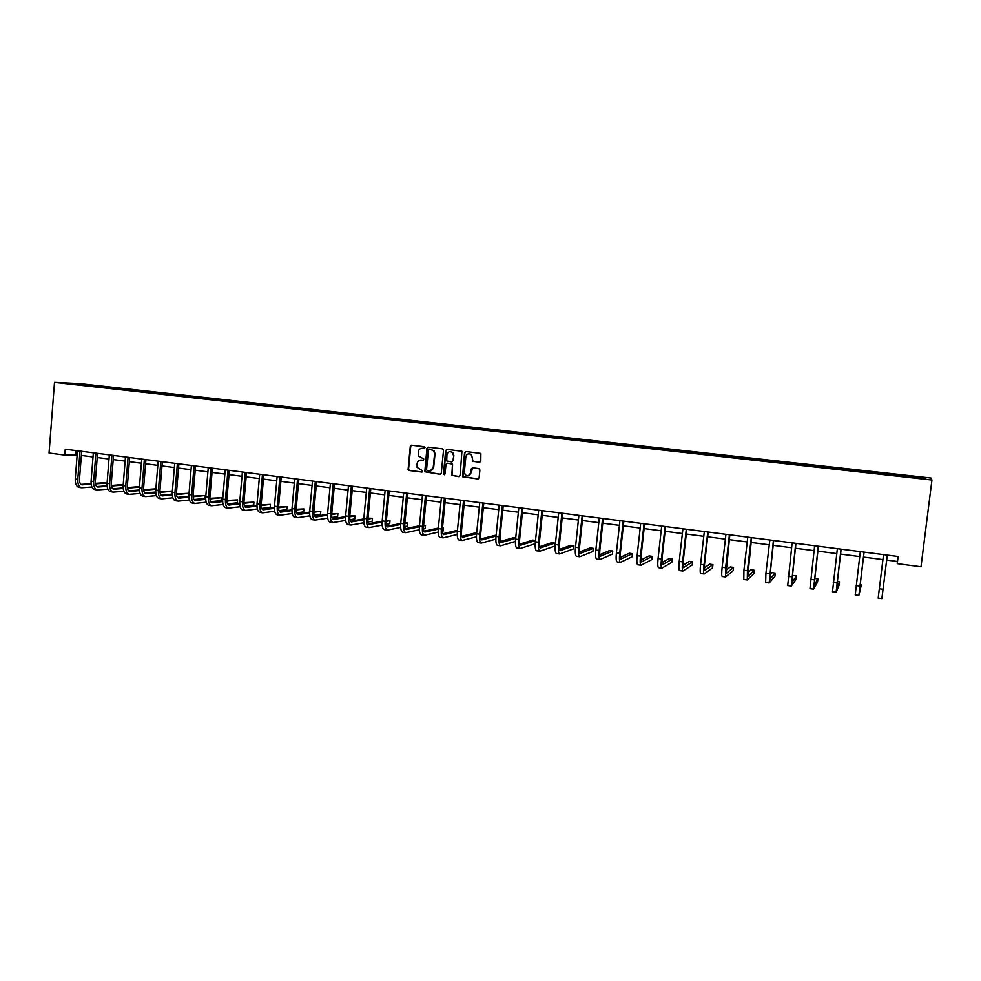 <?xml version="1.0" encoding="UTF-8"?>
<svg xmlns="http://www.w3.org/2000/svg" width="981" height="981" viewBox="0 0 981 981"><rect width="100%" height="100%" fill="white"/><g stroke="black" fill="none" stroke-linecap="round" stroke-linejoin="round"><path stroke-width="1.47" d="M425.018 447.667L424.27 446.686L411.591 445.202L410.279 446.33L408.096 469.494L409.138 470.5L421.781 472.057L422.639 470.831L417.109 467.385L417.084 463.67C417.55 461.229 418.961 460.04 421.29 460.064L422.934 460.273L423.767 458.973L418.372 455.895L418.237 451.885C418.703 449.445 420.113 448.243 422.455 448.268L425.018 447.667M479.439 462.321L480.788 461.18L480.874 453.443L465.889 451.554L464.54 452.695L462.541 476.754L477.747 478.949L479.108 477.821L479.905 469.985L478.802 468.55L472.609 467.802L471.26 468.943L470.868 472.817C469.789 475.944 467.912 476.594 465.239 474.792L464.332 472.02L465.852 456.839C466.698 453.982 468.428 453.173 471.039 454.424L472.401 457.612L472.609 461.303L479.868 462.284M54.507 382.369L49.05 453.038L64.783 455.086L65.249 449.2L898.142 556.521L897.247 563.683L921 566.785L931.95 480.016L54.507 382.369L79.853 383.62L931.03 478.005L931.95 480.016M443.535 450.23L442.456 448.808L428.256 447.152L426.931 448.28L424.785 471.787L439.929 474.289L441.266 473.173L443.535 450.23M446.98 449.347L461.928 451.285L460.101 475.478L458.752 476.607L451.787 475.356L452.462 465.117L451.383 463.694L447.324 463.204L445.987 464.332L445.031 474.019L443.473 474.412L445.644 450.475L446.98 449.347M868.872 472.621L869.007 471.481L891.778 474.179L891.655 475.147L891.827 474.019L899.197 474.829L925.512 477.919L925.819 478.777L899.025 475.969L591.751 441.806L591.85 440.727L96.481 385.766L76.579 383.694L76.702 384.38M586.221 441.18L591.751 441.806M586.197 441.021L81.386 385.043L65.801 383.166L76.579 383.694M591.85 440.727L869.007 471.481M876.082 473.247L876.205 472.45M868.749 472.609L868.884 471.64M853.335 470.721L853.458 469.924M846.063 470.083L846.223 469.126M830.809 468.219L830.944 467.422M823.611 467.581L823.782 466.637M808.516 465.73L808.651 464.957M801.379 465.117L801.563 464.16M786.431 463.277L786.59 462.505M779.368 462.664L779.552 461.72M764.567 460.849L764.726 460.077M757.565 460.236L757.773 459.304M742.911 458.446L743.083 457.673M735.983 457.845L736.191 456.913M721.476 456.055L721.66 455.294M714.609 455.466L714.83 454.534M700.238 453.7L700.434 452.94M693.432 453.112L693.677 452.192M679.208 451.358L679.416 450.61M672.476 450.782L672.721 449.862M658.386 449.04L658.594 448.292M651.703 448.464L651.96 447.557M637.76 446.747L637.981 446.012M631.139 446.183L631.408 445.276M617.319 444.479L617.552 443.743M610.771 443.915L611.04 443.02M597.086 442.235L597.319 441.499M590.587 441.671L590.881 440.776M577.036 440.003L577.282 439.267M570.599 439.451L570.893 438.568M557.171 437.796L557.429 437.072M550.795 437.244L551.101 436.361M537.49 435.601L537.747 434.89M531.175 435.061L531.494 434.191M517.993 433.443L518.262 432.719M511.751 432.854L512.057 432.032M498.679 431.284L498.961 430.573M492.499 430.671L492.805 429.899M479.55 429.163L479.832 428.452M473.431 428.513L473.737 427.777M460.58 427.054L460.874 426.355M454.546 426.379L454.828 425.68M441.793 424.969L442.088 424.27M435.809 424.295L436.104 423.608M423.167 422.897L423.473 422.198M417.244 422.235L417.538 421.548M404.724 420.849L405.03 420.15M398.838 420.187L399.157 419.5M386.428 418.813L386.747 418.127M380.603 418.164L380.922 417.477M368.304 416.79L368.635 416.116M362.529 416.152L362.86 415.478M350.34 414.804L350.671 414.117M344.625 414.166L344.956 413.492M332.547 412.817L332.878 412.143M326.869 412.192L327.213 411.517M314.901 410.855L315.244 410.193M309.273 410.23L309.616 409.567M297.402 408.918L297.758 408.243M291.835 408.292L292.179 407.63M280.063 406.98L280.419 406.318M274.545 406.367L274.901 405.705M262.883 405.079L263.239 404.417M257.402 404.466L257.758 403.804M245.839 403.179L246.206 402.529M240.406 402.578L240.774 401.928M228.953 401.303L229.321 400.653M223.57 400.702L223.938 400.052M212.203 399.439L212.583 398.789M206.868 398.85L207.249 398.2M195.599 397.599L195.979 396.949M190.302 397.011L190.694 396.361M179.131 395.76L179.523 395.122M173.895 395.184L174.275 394.546M162.809 393.945L163.202 393.307M157.61 393.369L158.002 392.731M146.623 392.155L147.027 391.517M141.472 391.578L141.877 390.941M130.583 390.364L130.988 389.739M125.47 389.8L125.875 389.163M114.667 388.599L115.071 387.973M109.59 388.035L110.007 387.409M98.885 386.845L99.302 386.22M93.857 386.281L94.274 385.656M886.665 560.09L897.394 561.488L897.247 563.683M64.783 455.086L77.156 454.877M81.374 455.429L93.011 456.938M97.229 457.489L109.014 459.022M113.207 459.562L125.139 461.119M129.333 461.659L141.399 463.228M145.593 463.78L157.806 465.362M162 465.914L174.36 467.52M178.542 468.06L191.05 469.678M195.219 470.23L207.886 471.873M212.055 472.413L224.87 474.081M229.027 474.62L242 476.312M246.157 476.852L259.291 478.556M263.435 479.096L276.728 480.825M280.873 481.352L294.325 483.106M298.457 483.645L312.068 485.411M316.201 485.951L329.984 487.741M334.104 488.28L348.059 490.095M352.167 490.623L366.293 492.462M370.401 492.989L384.699 494.853M388.795 495.38L403.265 497.269M407.348 497.796L422.014 499.709M426.085 500.236L440.935 502.162M444.994 502.689L460.028 504.639M464.074 505.166L479.292 507.152M483.339 507.668L498.74 509.679M502.775 510.194L518.373 512.229M522.395 512.744L538.201 514.804M542.199 515.319L558.201 517.404M562.199 517.919L578.41 520.028M582.383 520.543L598.802 522.677M602.763 523.192L619.391 525.362M623.34 525.865L640.176 528.06M644.112 528.575L661.169 530.782M665.093 531.297L682.371 533.541M686.283 534.044L703.782 536.325M707.669 536.828L725.4 539.133M729.275 539.636L747.228 541.978M751.09 542.468L769.276 544.835M773.114 545.338L791.544 547.729M795.37 548.232L814.046 550.66M817.847 551.15L836.768 553.615M840.558 554.106L859.724 556.595M863.488 557.085L882.912 559.611M898.02 556.509L897.394 561.488M76.028 450.586L75.696 454.694M899.074 475.797L899.172 475M925.512 477.919L924.605 478.642M96.42 386.575L96.481 385.766M112.116 388.317L112.19 387.507M127.947 390.07L128.021 389.261M143.913 391.848L143.986 391.039M160.013 393.639L160.075 392.829M176.249 395.441L176.322 394.62M192.619 397.268L192.693 396.447M209.137 399.095L209.211 398.274M225.789 400.947L225.863 400.125M242.589 402.823L242.663 401.989M259.536 404.699L259.609 403.865M276.63 406.6L276.703 405.766M293.871 408.525L293.944 407.679M311.259 410.45L311.333 409.604M328.807 412.4L328.88 411.554M346.501 414.374L346.587 413.516M364.368 416.361L364.442 415.503M382.382 418.36L382.467 417.501M400.567 420.383L400.64 419.512M418.912 422.419L418.985 421.548M437.416 424.479L437.501 423.608M456.091 426.551L456.177 425.68M474.939 428.648L475.025 427.765M493.958 430.769L494.056 429.886M513.161 432.903L513.247 432.008M532.536 435.049L532.622 434.166M552.082 437.256L552.18 436.337M571.813 439.513L571.923 438.519M611.85 444.037L611.96 442.958M632.144 446.294L632.267 445.215M652.647 448.575L652.757 447.495M673.334 450.868L673.457 449.789M694.229 453.197L694.352 452.106M715.321 455.54L715.443 454.448M736.608 457.906L736.743 456.803M758.117 460.297L758.252 459.194M779.834 462.713L779.969 461.61M801.759 465.153L801.894 464.038M823.917 467.618L824.052 466.49M846.284 470.107L846.419 468.979M424.43 448.427L422.075 448.243M420.824 460.04L423.302 460.224M411.64 445.215L410.732 446.306L408.537 469.458L409.58 470.451L422.173 472.008M428.292 447.152L427.36 448.256L425.227 471.751L440.408 474.252M429.396 449.09L428.476 449.874L426.502 469.948L428.991 471.15C431.333 471.187 432.756 469.985 433.234 467.557L434.583 453.811L433.774 450.855L429.568 449.077M429.997 471.125L433.234 467.557M429.837 449.065L434.203 450.831L435.012 453.786L433.663 467.508M447.299 463.204L452.572 464.074L452.204 475.319L459.231 476.57M447.005 449.347L446.073 450.451L443.755 473.762L444.479 474.755M453.43 455.429L452.376 452.523C449.727 450.929 447.925 451.64 446.944 454.669L446.711 460.972L451.554 461.904L452.903 460.763L453.847 455.405L452.793 452.486L450.193 451.616M451.996 461.867L452.903 460.763M453.847 455.405L453.308 460.739M469.09 453.774L471.444 454.399L473.001 461.266L479.832 462.284M468.195 475.822L470.868 472.817M472.548 467.802L471.26 472.768M465.889 451.554L464.945 452.67L462.946 476.705L478.238 478.912M81.472 487.716L79.154 487.398C76.42 486.699 75.12 483.903 75.255 479.01L77.487 450.77M91.932 487.005L81.668 487.741C78.934 487.042 77.646 484.258 77.781 479.366L80.013 451.101M81.705 451.309L79.486 479.243C79.4 482.505 80.258 484.369 82.085 484.835L91.159 484.209M95.439 483.891L107.076 483.044M81.055 484.418L91.098 483.682M95.353 483.375L107.113 482.529M97.254 489.899L94.899 489.58C92.202 488.881 90.939 486.086 91.086 481.18L93.342 452.817M107.836 489.139L97.438 489.924C94.752 489.237 93.477 486.441 93.636 481.524L95.905 453.148M97.56 453.357L95.316 481.401C95.206 484.675 96.052 486.551 97.855 487.005L107.101 486.331M111.368 486L123.177 485.08M96.825 486.576L107.039 485.791M111.294 485.472L123.226 484.553M112.729 488.759L123.128 487.913L112.705 488.746M113.158 492.106L110.779 491.775C108.131 491.089 106.892 488.28 107.052 483.351L109.345 454.877M123.876 491.285L113.342 492.131C110.694 491.444 109.455 488.636 109.614 483.707L111.92 455.209M113.551 455.417L111.27 483.584C111.16 486.87 111.993 488.746 113.759 489.2L123.177 488.464M127.444 488.121L139.437 487.14M127.371 487.569L139.474 486.601M139.351 489.96L128.683 490.868M129.198 494.326L126.794 493.995C124.195 493.308 122.968 490.5 123.14 485.546L125.47 456.95M140.05 493.443L129.382 494.35C126.782 493.676 125.568 490.856 125.74 485.902L128.07 457.293M129.676 457.502L127.358 485.779C127.248 489.078 128.057 490.954 129.799 491.407L139.4 490.61M143.655 490.255L155.82 489.2M155.856 488.783L143.594 489.691M128.769 490.954L139.351 490.046M155.709 492.033L144.783 493.014M145.372 496.57L142.956 496.239C140.393 495.552 139.204 492.732 139.376 487.765L141.742 459.047M156.371 495.613L145.556 496.594C142.993 495.92 141.816 493.1 142 488.121L144.366 459.39M145.936 459.599L143.594 487.986C143.471 491.309 144.268 493.185 145.973 493.639L155.758 492.781M160.001 492.401L172.349 491.273M172.374 491.027L159.94 491.824M144.943 493.173L155.721 492.204M172.215 494.117L161.043 495.172M161.693 498.826L159.241 498.495C156.727 497.821 155.562 494.988 155.758 489.997L158.162 461.168M172.828 497.808L161.865 498.851C159.363 498.189 158.199 495.356 158.395 490.365L160.798 461.511M162.343 461.708L159.964 490.23C159.829 493.553 160.602 495.442 162.282 495.883L172.264 494.964M176.494 494.559L189.026 493.357M189.039 493.296L176.445 493.958M161.264 495.405L172.227 494.363M188.867 496.214L177.451 497.355M178.15 501.107L175.673 500.764C173.208 500.102 172.067 497.269 172.276 492.254L174.716 463.302M189.431 500.016L178.321 501.132C175.857 500.469 174.728 497.625 174.925 492.621L177.377 463.645M178.898 463.841L176.47 492.474C176.335 495.81 177.095 497.71 178.738 498.152L188.904 497.159M193.134 496.729L205.25 495.503L193.098 496.116M177.72 497.661L188.879 496.545M205.25 495.503L205.004 498.385L193.993 499.537M194.741 503.412L192.239 503.069C189.824 502.407 188.72 499.562 188.928 494.534L191.405 465.448M206.182 502.235L194.912 503.437C192.497 502.775 191.405 499.93 191.614 494.902L194.091 465.803M195.587 465.987L193.134 494.743C192.987 498.103 193.723 500.003 195.329 500.445L205.691 499.366M209.909 498.912L221.35 497.698L209.885 498.287M194.312 499.93L205.667 498.728M221.35 497.698L221.093 500.58L210.694 501.732M211.479 505.73L208.953 505.387C206.586 504.725 205.507 501.867 205.74 496.827L208.254 467.618M223.079 504.467L211.651 505.755C209.284 505.092 208.217 502.247 208.438 497.195L210.964 467.974M212.423 468.158L209.922 497.036C209.775 500.408 210.486 502.309 212.068 502.75L222.638 501.585M226.844 501.119L237.574 499.905L226.819 500.457M211.062 502.223L222.613 500.935M237.574 499.905L237.328 502.799L227.543 503.952M228.365 508.072L225.814 507.717C223.496 507.067 222.454 504.209 222.687 499.133L225.238 469.813M240.124 506.711L228.536 508.097C226.219 507.447 225.176 504.577 225.422 499.513L227.972 470.169M229.407 470.353L226.869 499.354C226.721 502.726 227.408 504.639 228.953 505.068L239.72 503.829M243.926 503.327L253.944 502.137L243.913 502.652M227.948 504.528L239.707 503.143M253.944 502.137L253.687 505.043L244.551 506.171M245.409 510.427L242.822 510.071C240.553 509.433 239.548 506.564 239.781 501.475L242.381 472.02M257.329 508.98L245.569 510.451C243.3 509.813 242.295 506.944 242.54 501.843L245.14 472.376M246.538 472.56L243.962 501.683C243.803 505.08 244.477 506.993 245.986 507.422L256.961 506.073M261.167 505.546L270.449 504.381L261.167 504.847M244.992 506.858L256.961 505.374M270.449 504.381L270.192 507.3L261.706 508.403M262.589 512.818L259.977 512.45C257.758 511.812 256.777 508.943 257.034 503.829L259.671 474.252M274.68 511.248L262.749 512.83C260.541 512.192 259.56 509.323 259.818 504.209L262.454 474.608M263.828 474.779L261.216 504.038C261.044 507.447 261.694 509.36 263.166 509.789L274.361 508.342M278.555 507.778L287.102 506.65L278.567 507.054M262.172 509.2L274.361 507.606M287.102 506.65L286.832 509.58L279.021 510.647M279.928 515.221L277.292 514.853C275.121 514.216 274.177 511.334 274.447 506.196L277.12 476.496M292.191 513.529L280.076 515.233C277.917 514.608 276.973 511.714 277.243 506.588L279.928 476.864M281.265 477.036L278.604 506.404C278.432 509.826 279.058 511.751 280.492 512.18L291.909 510.611M296.103 510.022L303.889 508.931L296.127 509.274M279.511 511.567L291.921 509.85M303.889 508.931L303.62 511.886L296.495 512.916M297.415 517.637L294.754 517.269C292.645 516.644 291.725 513.75 292.007 508.599L294.717 478.765M309.849 515.834L297.562 517.661C295.465 517.036 294.545 514.142 294.827 508.98L297.55 479.133M298.849 479.292L296.164 508.796C295.968 512.241 296.581 514.167 297.979 514.584L309.628 512.891M313.81 512.278L320.812 511.236L313.846 511.493M297.01 513.958L309.64 512.107M320.812 511.236L320.542 514.203L314.128 515.172M315.06 520.089L312.363 519.709C310.315 519.084 309.432 516.19 309.714 511.015L312.473 481.058M327.679 518.14L315.208 520.102C313.16 519.489 312.277 516.582 312.571 511.408L315.33 481.426M316.605 481.585L313.871 511.211C313.675 514.669 314.263 516.595 315.624 517.012L327.495 515.197M331.676 514.535L337.893 513.566L331.737 513.725M314.656 516.362L327.531 514.375M337.893 513.566L337.611 516.533L331.934 517.453M332.853 522.554L330.131 522.174C328.145 521.561 327.286 518.655 327.593 513.455L330.389 483.363M345.68 520.457L333 522.566C331.014 521.953 330.168 519.047 330.474 513.848L333.282 483.731M334.509 483.891L331.737 513.652C331.529 517.122 332.093 519.059 333.417 519.464L345.533 517.49M349.714 516.803L355.11 515.908L349.776 515.957M332.473 518.79L345.57 516.644M355.11 515.908L354.828 518.888L349.898 519.734M350.818 525.043L348.071 524.663C346.134 524.05 345.312 521.132 345.631 515.92L348.476 485.693M363.841 522.775L350.953 525.056C349.028 524.455 348.218 521.536 348.537 516.313L351.382 486.073M352.584 486.22L349.763 516.116C349.555 519.587 350.094 521.536 351.382 521.941L363.73 519.807M367.924 519.072L372.473 518.275L367.998 518.189M350.438 521.242L363.792 518.924M372.473 518.275L372.191 521.267L368.034 522.027M368.942 527.557L366.158 527.165C364.282 526.564 363.497 523.646 363.828 518.397L366.71 488.048M382.161 525.117L369.077 527.57C367.201 526.969 366.428 524.05 366.759 518.802L369.653 488.428M370.818 488.575L367.961 518.593C367.74 522.088 368.255 524.038 369.506 524.443L382.112 522.125M386.293 521.352L389.997 520.666L386.379 520.42M368.574 523.707L382.173 521.205M389.997 520.666L389.715 523.67L386.342 524.308M387.237 530.083L384.417 529.691C382.602 529.102 381.854 526.172 382.198 520.911L385.128 490.414M400.665 527.447L387.36 530.108C385.545 529.507 384.81 526.576 385.153 521.316L388.096 490.794M389.224 490.941L386.318 521.095C386.085 524.602 386.575 526.564 387.789 526.956L400.653 524.455M407.789 493.333L404.834 523.621L407.667 523.069L404.932 522.689M386.87 526.196L400.726 523.486M407.667 523.069L407.373 526.086L404.822 526.601M410.831 445.386L410.622 446.318M405.693 532.646L402.848 532.254C401.082 531.665 400.371 528.722 400.726 523.437L403.706 492.805M419.341 529.789L405.815 532.658C404.062 532.07 403.363 529.139 403.718 523.842L406.698 493.198M404.834 523.621C404.601 527.153 405.067 529.102 406.232 529.507L419.365 526.785M423.559 525.902L425.496 525.497L423.633 525.24M405.337 528.698L419.451 525.767M425.496 525.497L425.202 528.526L423.473 528.894M424.307 535.221L421.438 534.829C419.733 534.24 419.071 531.297 419.439 525.988L422.455 495.221M438.188 532.131L424.43 535.246C422.737 534.657 422.075 531.714 422.443 526.405L425.472 495.613M426.527 495.748L423.534 526.172C423.289 529.715 423.731 531.677 424.859 532.07L438.262 529.115M442.456 528.17L443.486 527.95L442.492 527.815M423.964 531.224L438.36 528.048M443.486 527.95L443.179 530.991L442.321 531.187M443.105 537.833L440.199 537.429C438.556 536.852 437.931 533.897 438.311 528.563L441.376 497.661M457.22 534.473L443.216 537.846C441.597 537.269 440.972 534.314 441.352 528.98L444.43 498.054M445.435 498.189L442.406 528.747C442.149 532.303 442.566 534.277 443.645 534.657L457.342 531.432M442.774 533.762L457.453 530.316M461.34 533.235L461.622 530.414M462.076 540.457L459.133 540.053C457.563 539.476 456.974 536.521 457.367 531.162L460.469 500.126M476.435 536.803L462.186 540.47C460.616 539.906 460.04 536.938 460.432 531.592L463.547 500.518M464.528 500.653L461.438 531.346C461.18 534.915 461.573 536.889 462.615 537.269L476.594 533.75M461.757 536.325L476.717 532.573M481.217 543.106L478.238 542.701C476.729 542.137 476.19 539.17 476.594 533.787L479.758 502.615M495.834 539.133L481.328 543.118C479.819 542.567 479.28 539.599 479.684 534.216L482.86 503.008M483.792 503.13L480.665 533.958C480.383 537.551 480.751 539.525 481.757 539.906L496.043 536.055M496.141 535.111L480.911 538.912M500.531 545.792L497.526 545.375C496.092 544.823 495.577 541.843 496.006 536.435L499.206 505.117M515.43 541.438L500.641 545.804C499.206 545.252 498.704 542.272 499.133 536.865L502.346 505.522M503.241 505.632L500.065 536.607C499.783 540.212 500.114 542.199 501.07 542.567L515.675 538.348M515.736 537.784L514.032 537.551L500.249 541.512M520.04 548.489L516.999 548.072C515.626 547.521 515.16 544.541 515.589 539.109L518.851 507.643M535.221 543.719L520.138 548.502C518.777 547.962 518.311 544.97 518.753 539.55L522.015 508.06M522.873 508.17L519.648 539.28C519.354 542.898 519.66 544.884 520.568 545.252L535.491 540.617M535.516 540.47L532.806 540.102L519.771 544.124M539.722 551.212L536.644 550.795C535.344 550.255 534.915 547.263 535.368 541.819L538.679 510.206M542.689 510.721L539.403 541.978C539.109 545.608 539.391 547.606 540.249 547.962L554.792 543.106L554.461 546.221L539.82 551.236C538.52 550.697 538.103 547.705 538.557 542.248L541.88 510.611M554.792 543.106L551.739 542.689L539.489 546.76M559.599 553.971L556.485 553.542C555.258 553.014 554.866 550.01 555.332 544.541L558.692 512.781M562.689 513.296L559.366 544.7C559.047 548.342 559.305 550.353 560.114 550.709L573.934 545.706L573.603 548.845L559.685 553.983C558.459 553.456 558.091 550.451 558.557 544.982L561.917 513.198M573.934 545.706L570.856 545.289L559.378 549.409M579.648 556.754L576.509 556.313C575.344 555.798 575.013 552.781 575.491 547.288L578.9 515.381M582.886 515.896L579.501 547.447C579.182 551.114 579.403 553.112 580.163 553.468L593.247 548.342L592.904 551.494L579.734 556.767C578.594 556.239 578.25 553.235 578.741 547.729L582.162 515.81M593.247 548.342L590.145 547.913L579.464 552.07M599.906 559.562L596.73 559.121C595.639 558.606 595.344 555.589 595.835 550.071L599.305 518.017M603.266 518.532L599.845 550.218C599.501 553.897 599.698 555.908 600.421 556.252L612.745 550.991L612.389 554.155L599.98 559.562C598.913 559.06 598.618 556.043 599.121 550.513L602.592 518.434M612.745 550.991L609.606 550.562L599.759 554.743M620.348 562.395L617.135 561.941C616.117 561.439 615.872 558.422 616.387 552.867L619.906 520.666M623.855 521.181L620.372 553.014C620.029 556.717 620.188 558.741 620.85 559.072L632.414 553.664L632.058 556.852L620.421 562.395C619.428 561.905 619.183 558.876 619.698 553.321L623.217 521.095M632.414 553.664L629.25 553.235L620.237 557.416M640.985 565.252L637.736 564.798C636.804 564.308 636.595 561.279 637.123 555.7L640.703 523.351M644.64 523.854L641.096 555.847L641.488 561.917L652.267 556.374L651.911 559.562L641.059 565.264C640.139 564.762 639.943 561.733 640.47 556.153L644.051 523.78M652.267 556.374L649.066 555.933L640.924 560.09M661.832 568.134L658.545 567.68C657.687 567.202 657.528 564.161 658.067 558.557L661.697 526.061M665.621 526.564L662.028 558.704L662.322 564.786L672.292 559.096L671.936 562.309L661.893 568.146C661.047 567.668 660.9 564.627 661.452 559.023L665.081 526.49M672.292 559.096L669.079 558.655L661.819 562.751M682.874 571.052L679.551 570.599C678.766 570.12 678.656 567.067 679.22 561.451L682.911 528.784M686.81 529.299L683.168 561.586L683.365 567.68L692.525 561.855L692.157 565.081L682.935 571.065C682.163 570.586 682.065 567.533 682.629 561.917L686.32 529.225M692.525 561.855L689.263 561.414L682.923 565.399M704.125 573.995L700.753 573.529C700.066 573.063 700.005 570.01 700.581 564.357L704.321 531.543M708.221 532.045L704.505 564.492L704.616 570.611L712.929 564.627L712.562 567.864L704.174 574.008C703.487 573.542 703.438 570.488 704.027 564.835L707.767 531.996M712.929 564.627L709.643 564.185L704.248 568.011M725.584 576.975L722.175 576.497C721.562 576.043 721.55 572.978 722.151 567.3L725.952 534.338M729.827 534.829L726.063 573.566L733.53 567.435L733.15 570.684L725.621 576.975L725.621 567.778L729.435 534.78M733.53 567.435L730.22 566.981L725.793 570.55M751.654 537.649L747.73 576.558L754.328 570.268L753.948 573.529L747.289 579.979L743.806 579.501L743.929 570.28L747.792 537.147M747.289 579.979L747.436 570.758L751.311 537.6M754.328 570.268L750.98 569.814L747.583 572.99M769.129 583.008L765.646 582.53L765.928 573.284L769.852 539.991M773.69 540.482L769.607 579.563L775.321 573.125L774.941 576.411L769.165 583.008L773.408 540.445M775.321 573.125L771.949 572.671L769.619 575.234M795.959 543.351L791.704 582.616L796.523 576.019L796.131 579.305L791.262 586.074L787.706 585.583L792.133 542.861M791.262 586.074L795.726 543.327M796.523 576.019L793.114 575.553L791.937 577.11M818.436 546.258L814.022 585.682L817.921 578.925L817.516 582.236L813.58 589.164L809.987 588.674L814.635 545.767M813.58 589.164L818.264 546.233M817.921 578.925L814.561 578.471M841.158 549.176L836.56 588.796L839.528 581.868L839.123 585.191L836.119 592.291L832.489 591.788L837.369 548.698M836.119 592.291L841.036 549.164M839.528 581.868L837.222 581.549M864.102 552.144L859.331 591.935L861.343 584.835L858.89 595.442L855.224 594.94L860.337 551.653M858.89 595.442L864.04 552.131M861.343 584.835L860.104 584.676M881.882 598.631L887.278 555.123L881.882 598.631L878.191 598.116L883.538 554.645M75.255 479.01L77.781 479.366M81.631 484.737L82.416 484.847M91.086 481.18L93.636 481.524M97.401 486.907L98.186 487.017M107.052 483.351L109.614 483.707M113.318 489.102L114.078 489.2M123.14 485.546L125.74 485.902M129.357 491.309L130.117 491.407M139.376 487.765L142 488.121M145.544 493.541L146.279 493.639M155.758 489.997L158.395 490.365M161.865 495.785L162.588 495.883M172.276 492.254L174.925 492.621M178.321 498.054L179.045 498.152M188.928 494.534L191.614 494.902M194.925 500.347L195.624 500.445M205.74 496.827L208.438 497.195M211.675 502.652L212.362 502.75M222.687 499.133L225.422 499.513M228.561 504.982L229.235 505.068M239.781 501.475L242.54 501.843M245.606 507.324L246.268 507.41M257.034 503.829L259.818 504.209M262.798 509.691L263.435 509.777M274.447 506.196L277.243 506.588M280.137 512.082L280.762 512.168M292.007 508.599L294.827 508.98M297.635 514.498L298.249 514.571M309.714 511.015L312.571 511.408M327.593 513.455L330.474 513.848M345.631 515.92L348.537 516.313M363.828 518.397L366.759 518.802M382.198 520.911L385.153 521.316M400.726 523.437L403.718 523.842M419.439 525.988L422.443 526.405M438.311 528.563L441.352 528.98M457.367 531.162L460.432 531.592M476.594 533.787L479.684 534.216M496.006 536.435L499.133 536.865M515.589 539.109L518.753 539.55M535.368 541.819L538.557 542.248M555.332 544.541L558.557 544.982M575.491 547.288L578.741 547.729M595.835 550.071L599.121 550.513M616.387 552.867L619.698 553.321M637.123 555.7L640.47 556.153M658.067 558.557L661.452 559.023M679.22 561.451L682.629 561.917M700.581 564.357L704.027 564.835M722.151 567.3L725.621 567.778M743.929 570.28L747.436 570.758M765.928 573.284L769.472 573.762M788.148 576.313L791.728 576.803M810.588 579.379L814.218 579.869M833.261 582.469L836.916 582.972M856.168 585.596L859.859 586.098M879.307 588.759L883.035 589.262"/></g></svg>
